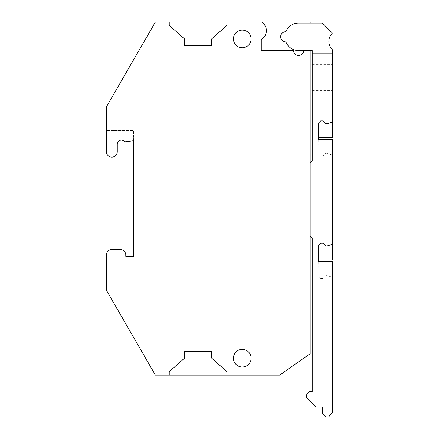 <?xml version="1.0" encoding="UTF-8"?>
<svg xmlns="http://www.w3.org/2000/svg" width="439" height="439" viewBox="0 0 439 439"><rect width="100%" height="100%" fill="white"/><g stroke="black" fill="none" stroke-linecap="round" stroke-linejoin="round"><path stroke-width="0.33" stroke-dasharray="2.19 1.65" d="M310.181 236.023L310.181 162.66L310.181 236.023L312.222 238.059L312.222 391.577L309.297 391.577L306.449 394.974L306.449 397.69L315.619 406.86L322.413 406.86L322.413 413.653L325.809 417.05L328.526 417.05L332.597 412.194L332.597 277.333L327.231 275.588L325.875 275.588L322.989 278.474L320.783 278.474L318.741 276.438L318.741 259.904L332.597 259.904L332.597 155.066L327.231 153.321L325.875 153.321L322.989 156.207L320.783 156.207L318.741 154.171L318.741 137.632L332.597 137.632L332.597 49.914A11.546 11.546 0 0 1 328.866 41.409A11.546 11.546 0 0 0 332.597 49.914A11.546 11.546 0 0 1 332.416 33.079A11.546 11.546 0 0 0 328.866 41.409A11.546 11.546 0 0 1 332.416 33.079L322.413 23.069L332.416 33.079L322.413 23.069L298.635 23.069A13.757 13.757 0 0 0 285.86 31.734A13.757 13.757 0 0 1 298.635 23.069A13.757 13.757 0 0 0 285.86 31.734A5.098 5.098 0 0 0 280.636 36.827A5.098 5.098 0 0 0 285.86 41.919A13.757 13.757 0 0 0 298.635 50.578L303.728 50.578A5.092 5.092 0 0 1 298.553 55.501A5.092 5.092 0 0 1 293.543 50.408L261.276 50.408L293.543 50.408L261.276 50.408L261.276 39.532A10.19 10.19 0 0 0 261.397 21.95L155.422 21.95L106.403 106.858L106.403 151.691A5.433 5.433 0 0 0 111.835 157.124A5.433 5.433 0 0 0 117.268 151.691L117.268 144.222A4.077 4.077 0 0 1 124.66 141.846L133.571 140.754L133.571 130.597L106.403 130.597L133.571 130.597L133.571 256.299L125.763 256.299L125.763 254.944A5.438 5.438 0 0 0 120.324 249.506L111.835 249.506A5.438 5.438 0 0 0 106.403 254.944L106.403 290.267L155.422 375.175L279.517 375.175L310.181 353.702L310.181 50.408L303.728 50.578A5.092 5.092 0 0 1 298.553 55.501A5.092 5.092 0 0 1 293.543 50.408A5.092 5.092 0 0 0 298.553 55.501A5.092 5.092 0 0 0 303.728 50.578L310.181 50.578L310.181 23.069M226.974 21.95L226.974 25.347L211.686 38.895L211.686 45.689L184.517 45.689L184.517 38.895L169.234 25.347L169.234 21.95M169.234 375.175L169.234 371.707L184.517 358.158L184.517 351.365L211.686 351.365L211.686 358.158L226.974 371.707L226.974 375.175M251.086 38.928A8.829 8.829 0 0 0 242.257 30.099A8.829 8.829 0 0 0 233.427 38.928A8.829 8.829 0 0 0 242.257 47.763A8.829 8.829 0 0 0 251.086 38.928M251.086 358.191A8.829 8.829 0 0 0 242.257 349.362A8.829 8.829 0 0 0 233.427 358.191A8.829 8.829 0 0 0 242.257 367.02A8.829 8.829 0 0 0 251.086 358.191M261.397 21.95A10.19 10.19 0 0 1 261.276 39.532L261.276 50.408L261.276 39.532A10.19 10.19 0 0 0 261.397 21.95L310.181 21.95L310.181 50.578L312.222 50.578L312.222 53.635L332.597 53.635L312.222 53.635M310.181 162.66L312.222 160.625L312.222 50.578L310.181 50.578L312.222 50.578M312.222 321.952L312.222 308.941L312.222 321.952M312.222 77.412L312.222 64.401L312.222 77.412M285.86 41.919A13.757 13.757 0 0 0 298.635 50.578A13.757 13.757 0 0 1 285.86 41.919A5.098 5.098 0 0 1 280.636 36.827A5.098 5.098 0 0 0 285.86 41.919M285.86 31.734A5.098 5.098 0 0 0 280.636 36.827A5.098 5.098 0 0 1 285.86 31.734M332.597 321.952L332.597 308.941L332.597 321.952M332.597 77.412L332.597 64.401L332.597 77.412M318.741 139.459L332.597 139.459L332.597 155.066L327.231 153.321L325.875 153.321L322.989 156.207L320.783 156.207L318.741 154.171L318.676 139.459L318.676 122.92L320.711 120.884L322.917 120.884L325.809 123.771L327.165 123.771L332.597 122.004M318.741 261.726L332.597 261.726L332.597 277.333L327.231 275.588L325.875 275.588L322.989 278.474L320.783 278.474L318.741 276.438L318.676 261.726L318.676 245.192L320.711 243.157L322.917 243.157L325.809 246.043L327.165 246.043L332.597 244.276M312.222 308.941L332.597 308.941M312.222 334.957L332.597 334.957M312.222 64.401L332.597 64.401M312.222 90.418L332.597 90.418"/><path stroke-width="0.66" d="M310.181 236.023L312.222 238.059L312.222 391.577L309.297 391.577L306.449 394.974L306.449 397.69L315.619 406.86L322.413 406.86L322.413 413.653L325.809 417.05L328.526 417.05L332.597 412.194L332.597 261.726L318.676 261.726L318.676 245.192L320.711 243.157L322.917 243.157L325.809 246.043L327.165 246.043L332.597 244.276L332.597 139.459L318.676 139.459L318.676 122.92L320.711 120.884L322.917 120.884L325.809 123.771L327.165 123.771L332.597 122.004L332.597 49.914A11.546 11.546 0 0 1 332.416 33.079L322.413 23.069L298.635 23.069A13.757 13.757 0 0 0 285.86 31.734A5.098 5.098 0 0 0 280.636 36.827A5.098 5.098 0 0 0 285.86 41.919A13.757 13.757 0 0 0 298.635 50.578L303.728 50.578A5.092 5.092 0 0 1 298.553 55.501A5.092 5.092 0 0 1 293.543 50.408L261.276 50.408L261.276 39.532A10.19 10.19 0 0 0 261.397 21.95L226.974 21.95L226.974 25.347L211.686 38.895L211.686 45.689L184.517 45.689L184.517 38.895L169.234 25.347L169.234 21.95L155.422 21.95L106.403 106.858L106.403 151.691A5.433 5.433 0 0 0 111.835 157.124A5.433 5.433 0 0 0 117.268 151.691L117.268 144.222A4.077 4.077 0 0 1 124.66 141.846L133.571 140.754L133.571 256.299L125.763 256.299L125.763 254.944A5.438 5.438 0 0 0 120.324 249.506L111.835 249.506A5.438 5.438 0 0 0 106.403 254.944L106.403 290.267L155.422 375.175L169.234 375.175L169.234 371.707L184.517 358.158L184.517 351.365L211.686 351.365L211.686 358.158L226.974 371.707L226.974 375.175L279.517 375.175L310.181 353.702L310.181 50.408L303.728 50.408L312.222 50.578L312.222 53.635M226.974 375.175L169.234 375.175M169.234 21.95L226.974 21.95M261.397 21.95L310.181 21.95L310.181 23.069M251.086 358.191A8.829 8.829 0 0 0 242.257 349.362A8.829 8.829 0 0 0 233.427 358.191A8.829 8.829 0 0 0 242.257 367.02A8.829 8.829 0 0 0 251.086 358.191M251.086 38.928A8.829 8.829 0 0 0 242.257 30.099A8.829 8.829 0 0 0 233.427 38.928A8.829 8.829 0 0 0 242.257 47.763A8.829 8.829 0 0 0 251.086 38.928M310.181 162.66L312.222 160.625L312.222 50.578M332.597 244.276L332.597 259.904L318.741 259.904L318.741 261.726M332.597 122.004L332.597 137.632L318.741 137.632L318.741 139.459"/></g></svg>
